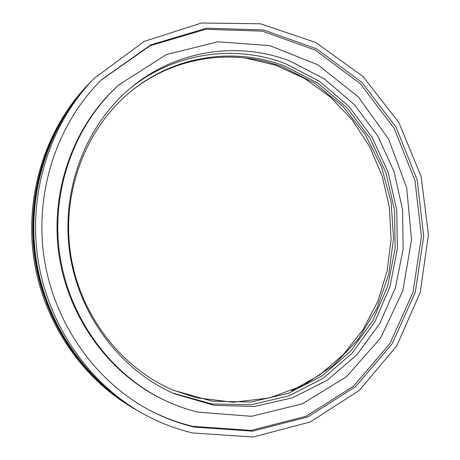 <?xml version="1.0" encoding="UTF-8"?>
<svg xmlns="http://www.w3.org/2000/svg" width="460" height="460" viewBox="0 0 460 460"><rect width="100%" height="100%" fill="white"/><g stroke="black" fill="none" stroke-linecap="round" stroke-linejoin="round"><path stroke-width="0.69" d="M164.921 400.395L163.656 399.792C109.56 374.262 67.907 317.728 58.851 253.782C49.921 189.813 74.37 123.987 119.33 84.531L166.486 54.527L217.902 41.802L269.779 45.62L317.774 64.733L358.288 96.864L388.568 139.041L406.703 187.898L411.545 239.844L402.713 291.151L380.587 338.031L346.397 376.751L302.318 403.834L251.545 416.311L198.248 412.177C186.858 409.429 175.749 405.501 164.921 400.395C110.59 374.75 68.736 317.94 59.633 253.673C50.663 189.382 75.227 123.234 120.382 83.605M101.269 80.028L150.173 45.701L205.689 29.279L262.332 31.159L315.163 50.065L360.128 83.507L394.128 128.254L415.006 180.619L421.452 236.687L412.982 292.393L389.919 343.597L353.522 386.193L306.072 416.26L251.016 430.439L192.958 426.362C177.284 422.665 162.144 416.909 147.533 409.101M194.35 427.081C178.394 423.321 162.984 417.438 148.131 409.423C93.984 380.092 53.159 321.459 43.844 255.892C34.718 190.296 57.793 122.676 101.752 79.551L150.811 44.873L206.563 28.198L263.488 29.952L316.618 48.846L361.859 82.38L396.094 127.299L417.151 179.9L423.706 236.25L415.271 292.249L392.173 343.747L355.649 386.596L308.004 416.869L252.695 431.158L194.35 427.081M192.809 432.969C174.846 428.777 157.584 421.975 141.024 412.574C87.193 381.811 46.949 322.638 37.582 256.772C28.422 190.871 50.79 122.895 94.053 78.487L144.181 41.411L201.624 23L260.573 23.788L315.79 42.481L362.974 76.492L398.849 122.452L421.136 176.513L428.444 234.606L420.221 292.485L396.779 345.845L359.363 390.373L310.31 421.952L253.19 437L192.809 432.969M134.274 408.716C81.846 378.752 42.734 321.275 33.637 257.324C24.748 193.344 46.494 127.311 88.625 84.053L90.091 82.547C47.656 126.115 25.743 192.677 34.701 257.174C43.872 321.643 83.289 379.58 136.097 409.756L134.274 408.716M244.887 57.92L275.781 65.234L304.572 78.47L330.32 96.985L352.239 120.008L369.696 146.694L382.197 176.117L389.39 207.31L391.075 239.275L387.171 271.003L377.752 301.467L363.032 329.647L343.384 354.539L319.361 375.199L291.68 390.753M131.249 91.097C175.007 55.936 234.025 48.237 283.044 67.085L315.06 83.432L342.838 106.358L365.292 134.682L381.581 167.089L391.126 202.164L393.553 238.441L388.746 274.419L376.815 308.579L358.139 339.411L333.356 365.459L303.399 385.371L269.497 397.946L233.185 402.264L196.242 397.745L173.299 390.195M284.82 66.114C235.393 47.069 175.823 54.947 131.813 90.637C86.802 126.764 61.657 190.314 70.317 252.166C79.051 314.007 120.738 368.167 173.972 390.477L212.163 401.195L250.959 402.04L288.167 393.38L321.862 376.084L350.457 351.394L372.726 320.798L387.797 285.93L395.146 248.521L394.542 210.306L386.066 173.035L370.076 138.402L347.197 108.037L318.372 83.484L284.82 66.114M130.174 88.331C174.909 52.198 235.347 44.315 285.459 63.67L319.493 81.322L348.732 106.254L371.927 137.057L388.148 172.189L396.75 209.996L397.377 248.751L389.953 286.707L374.693 322.092L352.141 353.165L323.156 378.264L288.989 395.876L251.229 404.737L211.836 403.955L173.029 393.145M290.111 61.099C238.93 41.227 177.025 49.571 131.635 87.118C86.135 124.367 60.846 189.181 69.673 252.258C78.585 315.324 120.761 370.656 174.765 393.909L214.061 405.323L254.046 406.508L292.428 397.842L327.215 380.224L356.759 354.942L379.799 323.529L395.428 287.695L403.109 249.205L402.609 209.869L394.001 171.471L377.648 135.763L354.2 104.431L324.599 79.068L290.111 61.099M141.024 412.574L137.988 410.837C84.79 380.437 45.051 322.029 35.805 257.019C26.766 191.981 48.858 124.878 91.615 80.989L94.053 78.487M100.366 382.967C65.947 350.98 42.159 305.595 35.201 257.105C29.037 206.638 38.352 160.321 63.135 118.157M137.04 410.291L136.097 409.756L137.04 410.291M137.988 410.837C84.778 380.431 45.045 322.017 35.799 257.019C26.766 191.992 48.852 124.89 91.615 80.989"/></g></svg>
